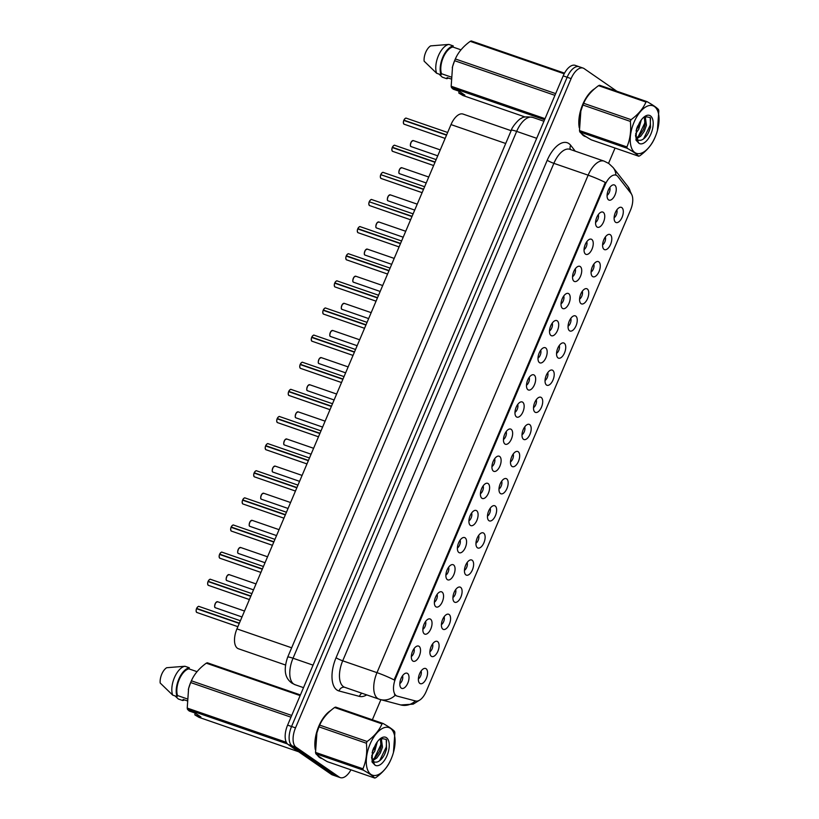 <?xml version="1.0" encoding="UTF-8"?>
<svg xmlns="http://www.w3.org/2000/svg" width="819" height="819" viewBox="0 0 819 819"><rect width="100%" height="100%" fill="white"/><g stroke="black" fill="none" stroke-linecap="round" stroke-linejoin="round"><path stroke-width="1.23" d="M437.602 641.605A8.036 3.993 -70.9 0 1 437.858 651.289A8.036 3.993 -70.9 0 1 431.367 656.295A8.036 3.993 -70.9 0 1 430.722 655.64A8.036 3.993 -70.9 0 1 430.702 647.645A8.036 3.993 -70.9 0 1 435.647 641.369A8.036 3.993 -70.9 0 1 437.602 641.605M429.893 651.75A4.822 2.396 109.1 0 0 432.596 643.918M449.109 614.485A8.036 3.993 -70.9 0 1 449.375 624.16A8.036 3.993 -70.9 0 1 442.874 629.166A8.036 3.993 -70.9 0 1 442.24 628.511A8.036 3.993 -70.9 0 1 442.219 620.526A8.036 3.993 -70.9 0 1 447.164 614.24A8.036 3.993 -70.9 0 1 449.109 614.485M441.41 624.621A4.822 2.396 109.1 0 0 444.113 616.789M460.626 587.356A8.036 3.993 -70.9 0 1 460.892 597.031A8.036 3.993 -70.9 0 1 454.391 602.047A8.036 3.993 -70.9 0 1 453.746 601.381A8.036 3.993 -70.9 0 1 453.736 593.396A8.036 3.993 -70.9 0 1 458.681 587.121A8.036 3.993 -70.9 0 1 460.626 587.356M452.927 597.501A4.822 2.396 109.1 0 0 455.63 589.67M472.143 560.227A8.036 3.993 -70.9 0 1 472.399 569.911A8.036 3.993 -70.9 0 1 465.909 574.918A8.036 3.993 -70.9 0 1 465.264 574.262A8.036 3.993 -70.9 0 1 465.253 566.267A8.036 3.993 -70.9 0 1 470.188 559.991A8.036 3.993 -70.9 0 1 472.143 560.227M464.434 570.372A4.822 2.396 109.1 0 0 467.137 562.54M483.66 533.108A8.036 3.993 -70.9 0 1 483.916 542.782A8.036 3.993 -70.9 0 1 477.426 547.788A8.036 3.993 -70.9 0 1 476.781 547.133A8.036 3.993 -70.9 0 1 476.76 539.148A8.036 3.993 -70.9 0 1 481.705 532.862A8.036 3.993 -70.9 0 1 483.66 533.108M475.952 543.243A4.822 2.396 109.1 0 0 478.654 535.411M495.167 505.978A8.036 3.993 -70.9 0 1 495.434 515.653A8.036 3.993 -70.9 0 1 488.933 520.669A8.036 3.993 -70.9 0 1 488.288 520.004A8.036 3.993 -70.9 0 1 488.278 512.018A8.036 3.993 -70.9 0 1 493.222 505.743A8.036 3.993 -70.9 0 1 495.167 505.978M487.469 516.124A4.822 2.396 109.1 0 0 490.171 508.292M506.685 478.849A8.036 3.993 -70.9 0 1 506.941 488.533A8.036 3.993 -70.9 0 1 500.45 493.54A8.036 3.993 -70.9 0 1 499.805 492.884A8.036 3.993 -70.9 0 1 499.795 484.889A8.036 3.993 -70.9 0 1 504.729 478.613A8.036 3.993 -70.9 0 1 506.685 478.849M498.976 488.994A4.822 2.396 109.1 0 0 501.689 481.162M518.202 451.73A8.036 3.993 -70.9 0 1 518.458 461.404A8.036 3.993 -70.9 0 1 511.967 466.41A8.036 3.993 -70.9 0 1 511.322 465.755A8.036 3.993 -70.9 0 1 511.302 457.77A8.036 3.993 -70.9 0 1 516.246 451.494A8.036 3.993 -70.9 0 1 518.202 451.73M510.493 461.865A4.822 2.396 109.1 0 0 513.196 454.033M529.709 424.6A8.036 3.993 -70.9 0 1 529.975 434.285A8.036 3.993 -70.9 0 1 523.474 439.291A8.036 3.993 -70.9 0 1 522.839 438.626A8.036 3.993 -70.9 0 1 522.819 430.64A8.036 3.993 -70.9 0 1 527.764 424.365A8.036 3.993 -70.9 0 1 529.709 424.6M522.01 434.746A4.822 2.396 109.1 0 0 524.713 426.914M541.226 397.471A8.036 3.993 -70.9 0 1 541.492 407.156A8.036 3.993 -70.9 0 1 534.991 412.162A8.036 3.993 -70.9 0 1 534.346 411.507A8.036 3.993 -70.9 0 1 534.336 403.511A8.036 3.993 -70.9 0 1 539.281 397.235A8.036 3.993 -70.9 0 1 541.226 397.471M533.527 407.616A4.822 2.396 109.1 0 0 536.23 399.785M552.743 370.352A8.036 3.993 -70.9 0 1 552.999 380.026A8.036 3.993 -70.9 0 1 546.508 385.043A8.036 3.993 -70.9 0 1 545.864 384.377A8.036 3.993 -70.9 0 1 545.853 376.392A8.036 3.993 -70.9 0 1 550.788 370.116A8.036 3.993 -70.9 0 1 552.743 370.352M545.034 380.487A4.822 2.396 109.1 0 0 547.737 372.665M564.26 343.222A8.036 3.993 -70.9 0 1 564.516 352.907A8.036 3.993 -70.9 0 1 558.015 357.913A8.036 3.993 -70.9 0 1 557.381 357.248A8.036 3.993 -70.9 0 1 557.36 349.263A8.036 3.993 -70.9 0 1 562.305 342.987A8.036 3.993 -70.9 0 1 564.26 343.222M556.551 353.368A4.822 2.396 109.1 0 0 559.254 345.536M575.767 316.093A8.036 3.993 -70.9 0 1 576.033 325.778A8.036 3.993 -70.9 0 1 569.533 330.784A8.036 3.993 -70.9 0 1 568.888 330.129A8.036 3.993 -70.9 0 1 568.877 322.133A8.036 3.993 -70.9 0 1 573.822 315.858A8.036 3.993 -70.9 0 1 575.767 316.093M568.069 326.238A4.822 2.396 109.1 0 0 570.771 318.407M587.284 288.974A8.036 3.993 -70.9 0 1 587.54 298.648A8.036 3.993 -70.9 0 1 581.05 303.665A8.036 3.993 -70.9 0 1 580.405 302.999A8.036 3.993 -70.9 0 1 580.395 295.014A8.036 3.993 -70.9 0 1 585.329 288.738A8.036 3.993 -70.9 0 1 587.284 288.974M579.576 299.109A4.822 2.396 109.1 0 0 582.289 291.288M598.802 261.845A8.036 3.993 -70.9 0 1 599.058 271.529A8.036 3.993 -70.9 0 1 592.567 276.535A8.036 3.993 -70.9 0 1 591.922 275.88A8.036 3.993 -70.9 0 1 591.902 267.885A8.036 3.993 -70.9 0 1 596.846 261.609A8.036 3.993 -70.9 0 1 598.802 261.845M591.093 271.99A4.822 2.396 109.1 0 0 593.795 264.158M610.309 234.715A8.036 3.993 -70.9 0 1 610.575 244.4A8.036 3.993 -70.9 0 1 604.074 249.406A8.036 3.993 -70.9 0 1 603.429 248.751A8.036 3.993 -70.9 0 1 603.419 240.755A8.036 3.993 -70.9 0 1 608.363 234.48A8.036 3.993 -70.9 0 1 610.309 234.715M602.61 244.861A4.822 2.396 109.1 0 0 605.313 237.029M621.826 207.596A8.036 3.993 -70.9 0 1 622.092 217.27A8.036 3.993 -70.9 0 1 615.591 222.287A8.036 3.993 -70.9 0 1 614.946 221.621A8.036 3.993 -70.9 0 1 614.936 213.636A8.036 3.993 -70.9 0 1 619.881 207.361A8.036 3.993 -70.9 0 1 621.826 207.596M614.117 217.731A4.822 2.396 109.1 0 0 616.83 209.91M426.085 668.734A8.036 3.993 -70.9 0 1 426.351 678.408A8.036 3.993 -70.9 0 1 419.85 683.425A8.036 3.993 -70.9 0 1 419.205 682.759A8.036 3.993 -70.9 0 1 419.195 674.774A8.036 3.993 -70.9 0 1 424.129 668.499A8.036 3.993 -70.9 0 1 426.085 668.734M418.376 678.879A4.822 2.396 109.1 0 0 421.089 671.048M419.052 646.324A8.036 3.993 -70.9 0 1 419.308 656.009A8.036 3.993 -70.9 0 1 412.817 661.015A8.036 3.993 -70.9 0 1 412.172 660.36A8.036 3.993 -70.9 0 1 412.152 652.364A8.036 3.993 -70.9 0 1 417.096 646.089A8.036 3.993 -70.9 0 1 419.052 646.324M411.343 656.469A4.822 2.396 109.1 0 0 414.045 648.638M430.559 619.205A8.036 3.993 -70.9 0 1 430.825 628.879A8.036 3.993 -70.9 0 1 424.324 633.886A8.036 3.993 -70.9 0 1 423.689 633.23A8.036 3.993 -70.9 0 1 423.669 625.245A8.036 3.993 -70.9 0 1 428.613 618.959A8.036 3.993 -70.9 0 1 430.559 619.205M422.86 629.34A4.822 2.396 109.1 0 0 425.563 621.508M442.076 592.076A8.036 3.993 -70.9 0 1 442.342 601.75A8.036 3.993 -70.9 0 1 435.841 606.766A8.036 3.993 -70.9 0 1 435.196 606.101A8.036 3.993 -70.9 0 1 435.186 598.116A8.036 3.993 -70.9 0 1 440.131 591.84A8.036 3.993 -70.9 0 1 442.076 592.076M434.377 602.221A4.822 2.396 109.1 0 0 437.08 594.389M453.593 564.946A8.036 3.993 -70.9 0 1 453.849 574.631A8.036 3.993 -70.9 0 1 447.358 579.637A8.036 3.993 -70.9 0 1 446.713 578.982A8.036 3.993 -70.9 0 1 446.703 570.986A8.036 3.993 -70.9 0 1 451.638 564.711A8.036 3.993 -70.9 0 1 453.593 564.946M445.884 575.092A4.822 2.396 109.1 0 0 448.587 567.26M465.11 537.827A8.036 3.993 -70.9 0 1 465.366 547.501A8.036 3.993 -70.9 0 1 458.875 552.508A8.036 3.993 -70.9 0 1 458.231 551.852A8.036 3.993 -70.9 0 1 458.21 543.867A8.036 3.993 -70.9 0 1 463.155 537.581A8.036 3.993 -70.9 0 1 465.11 537.827M457.401 547.962A4.822 2.396 109.1 0 0 460.104 540.13M476.617 510.698A8.036 3.993 -70.9 0 1 476.883 520.372A8.036 3.993 -70.9 0 1 470.382 525.389A8.036 3.993 -70.9 0 1 469.737 524.723A8.036 3.993 -70.9 0 1 469.727 516.738A8.036 3.993 -70.9 0 1 474.672 510.462A8.036 3.993 -70.9 0 1 476.617 510.698M468.918 520.843A4.822 2.396 109.1 0 0 471.621 513.011M488.134 483.568A8.036 3.993 -70.9 0 1 488.39 493.253A8.036 3.993 -70.9 0 1 481.9 498.259A8.036 3.993 -70.9 0 1 481.255 497.604A8.036 3.993 -70.9 0 1 481.244 489.608A8.036 3.993 -70.9 0 1 486.179 483.333A8.036 3.993 -70.9 0 1 488.134 483.568M480.425 493.714A4.822 2.396 109.1 0 0 483.138 485.882M499.651 456.449A8.036 3.993 -70.9 0 1 499.907 466.124A8.036 3.993 -70.9 0 1 493.417 471.13A8.036 3.993 -70.9 0 1 492.772 470.475A8.036 3.993 -70.9 0 1 492.751 462.489A8.036 3.993 -70.9 0 1 497.696 456.203A8.036 3.993 -70.9 0 1 499.651 456.449M491.943 466.584A4.822 2.396 109.1 0 0 494.645 458.753M511.158 429.32A8.036 3.993 -70.9 0 1 511.425 438.994A8.036 3.993 -70.9 0 1 504.924 444.011A8.036 3.993 -70.9 0 1 504.289 443.345A8.036 3.993 -70.9 0 1 504.269 435.36A8.036 3.993 -70.9 0 1 509.213 429.084A8.036 3.993 -70.9 0 1 511.158 429.32M503.46 439.465A4.822 2.396 109.1 0 0 506.162 431.633M522.676 402.19A8.036 3.993 -70.9 0 1 522.942 411.875A8.036 3.993 -70.9 0 1 516.441 416.881A8.036 3.993 -70.9 0 1 515.796 416.226A8.036 3.993 -70.9 0 1 515.786 408.231A8.036 3.993 -70.9 0 1 520.73 401.955A8.036 3.993 -70.9 0 1 522.676 402.19M514.977 412.336A4.822 2.396 109.1 0 0 517.68 404.504M534.193 375.071A8.036 3.993 -70.9 0 1 534.449 384.746A8.036 3.993 -70.9 0 1 527.958 389.752A8.036 3.993 -70.9 0 1 527.313 389.097A8.036 3.993 -70.9 0 1 527.303 381.111A8.036 3.993 -70.9 0 1 532.237 374.836A8.036 3.993 -70.9 0 1 534.193 375.071M526.484 385.206A4.822 2.396 109.1 0 0 529.187 377.375M545.71 347.942A8.036 3.993 -70.9 0 1 545.966 357.627A8.036 3.993 -70.9 0 1 539.465 362.633A8.036 3.993 -70.9 0 1 538.83 361.967A8.036 3.993 -70.9 0 1 538.81 353.982A8.036 3.993 -70.9 0 1 543.755 347.706A8.036 3.993 -70.9 0 1 545.71 347.942M538.001 358.087A4.822 2.396 109.1 0 0 540.704 350.256M557.217 320.813A8.036 3.993 -70.9 0 1 557.483 330.497A8.036 3.993 -70.9 0 1 550.982 335.503A8.036 3.993 -70.9 0 1 550.337 334.848A8.036 3.993 -70.9 0 1 550.327 326.853A8.036 3.993 -70.9 0 1 555.272 320.577A8.036 3.993 -70.9 0 1 557.217 320.813M549.518 330.958A4.822 2.396 109.1 0 0 552.221 323.126M568.734 293.693A8.036 3.993 -70.9 0 1 568.99 303.368A8.036 3.993 -70.9 0 1 562.499 308.384A8.036 3.993 -70.9 0 1 561.854 307.719A8.036 3.993 -70.9 0 1 561.844 299.734A8.036 3.993 -70.9 0 1 566.779 293.458A8.036 3.993 -70.9 0 1 568.734 293.693M561.025 303.829A4.822 2.396 109.1 0 0 563.738 296.007M580.251 266.564A8.036 3.993 -70.9 0 1 580.507 276.249A8.036 3.993 -70.9 0 1 574.017 281.255A8.036 3.993 -70.9 0 1 573.372 280.589A8.036 3.993 -70.9 0 1 573.351 272.604A8.036 3.993 -70.9 0 1 578.296 266.329A8.036 3.993 -70.9 0 1 580.251 266.564M572.542 276.709A4.822 2.396 109.1 0 0 575.245 268.878M591.758 239.435A8.036 3.993 -70.9 0 1 592.024 249.119A8.036 3.993 -70.9 0 1 585.524 254.125A8.036 3.993 -70.9 0 1 584.879 253.47A8.036 3.993 -70.9 0 1 584.868 245.475A8.036 3.993 -70.9 0 1 589.813 239.199A8.036 3.993 -70.9 0 1 591.758 239.435M584.06 249.58A4.822 2.396 109.1 0 0 586.762 241.748M603.275 212.316A8.036 3.993 -70.9 0 1 603.542 221.99A8.036 3.993 -70.9 0 1 597.041 227.006A8.036 3.993 -70.9 0 1 596.396 226.341A8.036 3.993 -70.9 0 1 596.386 218.356A8.036 3.993 -70.9 0 1 601.33 212.08A8.036 3.993 -70.9 0 1 603.275 212.316M595.567 222.451A4.822 2.396 109.1 0 0 598.279 214.629M614.793 185.186A8.036 3.993 -70.9 0 1 615.049 194.871A8.036 3.993 -70.9 0 1 608.558 199.877A8.036 3.993 -70.9 0 1 607.913 199.222A8.036 3.993 -70.9 0 1 607.903 191.226A8.036 3.993 -70.9 0 1 612.837 184.951A8.036 3.993 -70.9 0 1 614.793 185.186M607.084 195.332A4.822 2.396 109.1 0 0 609.786 187.5M407.534 673.453A8.036 3.993 -70.9 0 1 407.801 683.128A8.036 3.993 -70.9 0 1 401.3 688.144A8.036 3.993 -70.9 0 1 400.655 687.479A8.036 3.993 -70.9 0 1 400.645 679.494A8.036 3.993 -70.9 0 1 405.579 673.218A8.036 3.993 -70.9 0 1 407.534 673.453M399.826 683.599A4.822 2.396 109.1 0 0 402.538 675.767M238.728 648.843A16.073 7.985 -70.9 0 1 238.452 648.761A16.073 7.985 -70.9 0 1 237.459 648.259A16.073 7.985 -70.9 0 1 236.937 628.9L451.003 124.59A16.073 7.985 -70.9 0 1 463.011 114.066L511.138 130.692M397.317 696.15A14.466 7.187 -70.9 0 1 397.061 696.068A14.466 7.187 -70.9 0 1 396.171 695.618A14.466 7.187 -70.9 0 1 395.7 678.193L605.2 184.644A14.466 7.187 -70.9 0 1 616.011 175.174A14.466 7.187 -70.9 0 1 617.864 176.556L631.07 193.499A14.466 7.187 -70.9 0 1 630.569 209.992L426.197 691.461A14.466 7.187 -70.9 0 1 415.642 701.003L397.317 696.15M317.455 755.251A25.983 12.909 109.1 0 0 319.635 757.524A25.983 12.909 109.1 0 0 321.232 758.333A25.983 12.909 109.1 0 0 322.133 758.578M581.408 133.415A25.983 12.909 109.1 0 0 583.589 135.688A25.983 12.909 109.1 0 0 585.186 136.497A25.983 12.909 109.1 0 0 586.087 136.742M394.144 679.924L605.313 182.453A18.755 2.232 -157 0 0 588.144 175.174A21.427 10.647 -70.9 0 1 604.156 161.148L569.881 149.314A21.427 10.647 109.1 0 0 553.869 163.339L342.711 660.81A21.427 10.647 109.1 0 0 343.407 686.619A21.427 10.647 109.1 0 0 344.717 687.295L378.992 699.129A21.427 10.647 -70.9 0 1 377.682 698.464A21.427 10.647 -70.9 0 1 376.986 672.645A18.755 2.232 23 0 1 394.144 679.924M396.242 695.771L394.543 694.573M616.83 91.216L584.101 68.591A16.073 7.985 109.1 0 0 583.108 68.09L579.156 66.728A16.073 7.985 109.1 0 0 567.147 77.242L291.554 726.504A16.073 7.985 109.1 0 0 292.076 745.863L335.319 775.757A16.073 7.985 109.1 0 0 336.312 776.258A16.073 7.985 109.1 0 1 335.319 775.757L292.076 745.863A16.073 7.985 109.1 0 1 291.554 726.504L567.147 77.242A16.073 7.985 109.1 0 1 579.156 66.728A16.073 7.985 109.1 0 1 580.139 67.23M330.866 710.452A25.983 12.909 109.1 0 0 315.315 749.62M594.819 88.616A25.983 12.909 109.1 0 0 579.268 127.774M583.108 68.09A16.073 7.985 109.1 0 0 571.109 78.614L295.516 727.866A16.073 7.985 109.1 0 0 296.038 747.225L339.281 777.118A16.073 7.985 109.1 0 0 340.264 777.62A16.073 7.985 109.1 0 0 350.952 769.829M372.358 719.788L380.886 699.682M608.558 163.329L615.049 148.044M579.156 66.728L575.204 65.356A16.073 7.985 109.1 0 0 563.196 75.88L287.602 725.132A16.073 7.985 109.1 0 0 288.124 744.491L331.367 774.385A16.073 7.985 109.1 0 0 332.36 774.887L340.264 777.62M199.222 606.551A3.215 1.597 109.1 0 0 199.027 606.449A3.215 1.597 109.1 0 0 196.683 608.425L197.215 608.906M196.232 611.629A3.112 1.546 -70.9 0 1 196.529 608.681L239.261 623.433M197.922 606.736A3.112 1.546 -70.9 0 0 196.642 608.415L239.373 623.177M210.739 579.422A3.215 1.597 109.1 0 0 210.534 579.33A3.215 1.597 109.1 0 0 208.19 581.306L208.722 581.777M207.75 584.5A3.112 1.546 -70.9 0 1 208.046 581.551L250.778 596.304M209.439 579.606A3.112 1.546 -70.9 0 0 208.159 581.295L250.89 596.048M222.246 552.303A3.215 1.597 109.1 0 0 222.051 552.201A3.215 1.597 109.1 0 0 219.707 554.176L220.239 554.658M219.267 557.381A3.112 1.546 -70.9 0 1 219.553 554.432L262.295 569.185M219.707 554.176L262.397 568.918M233.763 525.174A3.215 1.597 109.1 0 0 233.569 525.071A3.215 1.597 109.1 0 0 231.224 527.047L231.757 527.528M230.774 530.251A3.112 1.546 -70.9 0 1 231.071 527.303L273.802 542.055M231.224 527.047L273.915 541.799M245.28 498.044A3.215 1.597 109.1 0 0 245.086 497.952A3.215 1.597 109.1 0 0 242.731 499.928L243.263 500.399M242.291 503.122A3.112 1.546 -70.9 0 1 242.588 500.174L285.319 514.926M242.731 499.928L285.432 514.67M391.267 758.701A25.184 12.51 109.1 0 0 391.38 758.445A25.184 12.51 109.1 0 0 393.458 752.426A25.184 12.51 109.1 0 0 388.974 727.6A25.184 12.51 109.1 0 0 370.096 744.061A25.184 12.51 109.1 0 0 370.915 774.395A25.184 12.51 109.1 0 0 391.267 758.701M393.458 752.426L394.86 732.759A28.931 14.373 109.1 0 0 394.543 731.408C392.854 729.514 389.035 726.873 383.077 723.484L335.657 707.104A28.931 14.373 109.1 0 0 334.592 707.493C327.518 712.612 322.553 718.488 319.697 725.122A28.931 14.373 109.1 0 0 319.328 725.982A28.931 14.373 109.1 0 0 319.205 726.269A28.931 14.373 109.1 0 0 318.96 726.852L316.902 732.882L315.53 752.405A28.931 14.373 109.1 0 0 315.858 753.746C317.557 755.661 321.386 758.302 327.324 761.67L374.744 778.05A28.931 14.373 109.1 0 0 375.798 777.661C382.913 772.501 387.878 766.625 390.694 760.042A28.931 14.373 109.1 0 0 391.072 759.172A28.931 14.373 109.1 0 0 391.195 758.885L391.38 758.445M383.077 723.484A28.931 14.373 109.1 0 0 382.012 723.873L334.592 707.493M319.697 725.122L367.117 741.502C374.191 736.383 379.156 730.507 382.012 723.873M367.117 741.502A28.931 14.373 109.1 0 0 366.748 742.362A28.931 14.373 109.1 0 0 366.38 743.232L318.96 726.852M371.683 755.589L374.764 751.115L377.324 741.799M372.113 752.753L375.552 744.573M372.625 760.667L376.812 758.005L380.344 753.04L382.493 747.133L381.337 738.769L380.702 738.431M372.195 759.837L375.419 757.524L379.453 751.535L381.101 746.652L380.323 738.646M371.57 757.524L372.297 760.38L371.642 756.828M372.072 759.541L374.457 762.182L376.975 762.059C379.821 761.189 382.33 758.691 384.49 754.575L386.568 749.057L386.251 739.403L380.825 738.308M374.293 762.12L376.781 762.12M386.977 755.732A14.967 7.443 109.1 0 0 388.523 740.581A14.967 7.443 109.1 0 0 380.661 738.39A14.967 7.443 109.1 0 0 375.747 744.256L372.522 751.003L372.072 762.008L375.01 765.151A14.967 7.443 109.1 0 0 386.977 755.732M375.01 765.151L372.297 760.38M319.205 726.269L319.021 726.709A25.184 12.51 109.1 0 0 316.933 732.739A25.184 12.51 109.1 0 0 316.636 733.896M315.53 752.405L362.95 768.785A28.931 14.373 109.1 0 0 363.278 770.126L315.858 753.746M362.95 768.785C366.216 761.035 367.362 752.518 366.38 743.232M374.744 778.05C373.054 776.146 369.236 773.505 363.278 770.126M372.85 750.081L373.863 747.645M374.232 758.589L380.712 745.055L381.163 740.233M379.586 760.779L386.292 746.979L386.548 740.028M373.812 749.733L375.43 745.136M371.959 761.568L372.543 761.138M372.809 760.923L373.413 760.401M379.392 751.658L381.009 747.061M381.787 739.199L381.582 737.899M384.961 753.613L386.599 748.924M655.22 136.865A25.184 12.51 109.1 0 0 655.333 136.609A25.184 12.51 109.1 0 0 657.411 130.579A25.184 12.51 109.1 0 0 652.927 105.764A25.184 12.51 109.1 0 0 634.049 122.226A25.184 12.51 109.1 0 0 634.868 152.559A25.184 12.51 109.1 0 0 655.22 136.865M657.411 130.579L658.814 110.923A28.931 14.373 109.1 0 0 658.496 109.572C656.807 107.678 652.989 105.037 647.03 101.648L599.61 85.268A28.931 14.373 109.1 0 0 598.546 85.657C591.472 90.776 586.506 96.652 583.65 103.286A28.931 14.373 109.1 0 0 583.282 104.146A28.931 14.373 109.1 0 0 583.159 104.433A28.931 14.373 109.1 0 0 582.913 105.016L580.855 111.046L579.483 130.559A28.931 14.373 109.1 0 0 579.811 131.91C581.51 133.825 585.339 136.466 591.277 139.834L638.697 156.214A28.931 14.373 109.1 0 0 639.752 155.825C646.867 150.655 651.832 144.789 654.647 138.196A28.931 14.373 109.1 0 0 655.026 137.336A28.931 14.373 109.1 0 0 655.149 137.049L655.333 136.609M647.03 101.648A28.931 14.373 109.1 0 0 645.966 102.037L598.546 85.657M583.65 103.286L631.07 119.666C638.144 114.547 643.11 108.671 645.966 102.037M631.07 119.666A28.931 14.373 109.1 0 0 630.702 120.526A28.931 14.373 109.1 0 0 630.343 121.396L582.913 105.016M635.636 133.753L638.718 129.279L641.277 119.963M636.066 130.917L639.506 122.727M636.588 138.82L640.765 136.169L644.297 131.204L646.447 125.297L645.29 116.933L644.604 116.574A14.967 7.443 109.1 0 0 639.7 122.42L636.486 129.167L636.025 140.162L638.974 143.315A14.967 7.443 109.1 0 0 650.931 133.896A14.967 7.443 109.1 0 0 652.477 118.745A14.967 7.443 109.1 0 0 644.614 116.554L644.655 116.595M636.148 138.001L639.373 135.688L643.406 129.689L645.055 124.816L644.277 116.81M635.524 135.678L636.25 138.544L635.595 134.992M636.025 137.705L638.41 140.346L640.929 140.223C643.775 139.353 646.283 136.855 648.443 132.739L650.521 127.221L650.214 117.567L644.778 116.472M638.247 140.284L640.734 140.284M638.974 143.315L636.25 138.544M583.159 104.433L582.974 104.873A25.184 12.51 109.1 0 0 580.896 110.903A25.184 12.51 109.1 0 0 580.589 112.06M579.483 130.559L626.914 146.939A28.931 14.373 109.1 0 0 627.231 148.29L579.811 131.91M626.914 146.939C630.18 139.199 631.316 130.682 630.343 121.396M638.697 156.214C637.008 154.31 633.189 151.669 627.231 148.29M636.803 128.245L637.817 125.809M638.185 136.753L644.666 123.208L645.116 118.397M643.539 138.943L650.245 125.143L650.511 118.192M637.766 127.897L639.383 123.29M635.913 139.732L636.496 139.302M636.762 139.087L637.366 138.565M643.345 129.822L644.962 125.225M645.741 117.363L645.536 116.063M648.914 131.777L650.562 127.088M329.852 711.332A25.717 12.776 109.1 0 0 315.243 748.064M318.181 755.845A25.717 12.776 109.1 0 0 319.738 757.278A25.717 12.776 109.1 0 0 321.314 758.077A25.717 12.776 109.1 0 0 321.417 758.118M300.419 694.942L207.34 662.786A28.931 14.373 109.1 0 0 206.286 663.175C199.212 668.294 194.246 674.17 191.39 680.804A28.931 14.373 109.1 0 0 190.888 681.951L190.704 682.391A25.184 12.51 109.1 0 0 188.626 688.421A25.184 12.51 109.1 0 0 188.319 689.578M190.888 681.951A28.931 14.373 109.1 0 0 190.653 682.534L188.585 688.564L187.223 708.077A28.931 14.373 109.1 0 0 187.541 709.428L189.25 711.025L195.28 713.103L200.911 716.994L194.881 714.915L199.007 717.352L298.638 751.76M197.021 671.662L188.872 668.847A16.073 7.985 109.1 0 0 179.259 679.473A16.073 7.985 109.1 0 0 177.539 695.546L186.947 698.802M188.872 668.847L189.322 667.772A17.148 8.518 109.1 0 0 178.808 679.156A17.148 8.518 109.1 0 0 177.078 696.621L177.539 695.546M189.322 667.772L184.93 666.256A17.148 8.518 109.1 0 0 174.416 677.641A17.148 8.518 109.1 0 0 172.686 695.106L177.078 696.621M184.93 666.256L166.677 667.72A10.719 5.324 109.1 0 0 160.186 683.015L172.686 695.106M191.39 680.804L291.707 715.448M290.98 717.188L190.653 682.534M300.143 695.597L206.286 663.175M287.459 743.939L187.541 709.428M187.223 708.077L286.333 742.311M194.881 714.915L195.035 713.021M186.886 700.726L183.169 699.446L182.709 700.511A17.148 8.518 109.1 0 0 184.541 699.917M182.709 700.511L178.317 698.996L174.99 695.894M593.806 89.496A25.717 12.776 109.1 0 0 579.197 126.228M582.145 134.009A25.717 12.776 109.1 0 0 583.691 135.442A25.717 12.776 109.1 0 0 585.268 136.241A25.717 12.776 109.1 0 0 585.37 136.282M564.516 73.147L471.294 40.95A28.931 14.373 109.1 0 0 470.239 41.339C463.165 46.458 458.2 52.324 455.344 58.958A28.931 14.373 109.1 0 0 454.842 60.115L454.658 60.555A25.184 12.51 109.1 0 0 452.579 66.574A25.184 12.51 109.1 0 0 452.272 67.742M454.842 60.115A28.931 14.373 109.1 0 0 454.606 60.698L452.538 66.728L451.177 86.241A28.931 14.373 109.1 0 0 451.494 87.592L453.204 89.189L459.234 91.267L464.864 95.158L458.835 93.079L462.96 95.516L525.122 116.984M460.974 49.826L452.825 47.011A16.073 7.985 109.1 0 0 443.212 57.637A16.073 7.985 109.1 0 0 441.492 73.71L450.9 76.966M452.825 47.011L453.276 45.936A17.148 8.518 109.1 0 0 442.762 57.32A17.148 8.518 109.1 0 0 441.031 74.785L441.492 73.71M453.276 45.936L448.884 44.421A17.148 8.518 109.1 0 0 438.37 55.805A17.148 8.518 109.1 0 0 436.64 73.27L441.031 74.785M448.884 44.421L430.63 45.884A10.719 5.324 109.1 0 0 424.14 61.179L436.64 73.27M455.344 58.958L555.671 93.612M554.934 95.352L454.606 60.698M564.178 73.782L470.239 41.339M544.574 119.738L451.494 87.592M451.177 86.241L545.034 118.663M458.835 93.079L458.988 91.185M450.839 78.89L447.123 77.61L446.662 78.675A17.148 8.518 109.1 0 0 448.495 78.081M446.662 78.675L442.27 77.16L438.943 74.058M256.797 470.925A3.215 1.597 109.1 0 0 256.593 470.823A3.215 1.597 109.1 0 0 254.248 472.798L254.781 473.28M253.808 476.003A3.112 1.546 -70.9 0 1 254.105 473.054L296.836 487.807M254.248 472.798L296.939 487.551M268.304 443.796A3.215 1.597 109.1 0 0 268.11 443.693A3.215 1.597 109.1 0 0 265.766 445.669L266.298 446.15M265.315 448.873A3.112 1.546 -70.9 0 1 265.612 445.925L308.343 460.677M265.766 445.669L308.456 460.421M279.822 416.676A3.215 1.597 109.1 0 0 279.627 416.574A3.215 1.597 109.1 0 0 277.283 418.55L277.231 418.55A3.112 1.546 -70.9 0 1 278.521 416.851M276.832 421.744A3.112 1.546 -70.9 0 1 277.129 418.796L319.86 433.548M277.283 418.55L319.973 433.292M277.815 419.021L277.231 418.55C278.368 416.82 279.166 416.165 279.627 416.574L321.007 430.866M291.339 389.547A3.215 1.597 109.1 0 0 291.134 389.445A3.215 1.597 109.1 0 0 288.79 391.421L288.749 391.431A3.112 1.546 -70.9 0 1 290.039 389.731M288.349 394.625A3.112 1.546 -70.9 0 1 288.646 391.677L331.378 406.429M288.79 391.421L331.48 406.173M289.322 391.902L288.749 391.431C289.885 389.69 290.684 389.035 291.134 389.445L332.514 403.736M302.846 362.418A3.215 1.597 109.1 0 0 302.651 362.315A3.215 1.597 109.1 0 0 300.307 364.301L300.266 364.301A3.112 1.546 -70.9 0 1 301.556 362.602M299.867 367.496A3.112 1.546 -70.9 0 1 300.153 364.547L342.895 379.299M300.307 364.301L342.997 379.043M300.839 364.772L300.266 364.301C301.402 362.561 302.201 361.906 302.651 362.315L344.031 376.607M314.363 335.299A3.215 1.597 109.1 0 0 314.168 335.196A3.215 1.597 109.1 0 0 311.824 337.172L311.773 337.172A3.112 1.546 -70.9 0 1 313.063 335.473M311.374 340.366A3.112 1.546 -70.9 0 1 311.67 337.428L354.402 352.17M311.824 337.172L354.514 351.914M312.356 337.653L311.773 337.172C312.909 335.442 313.708 334.787 314.168 335.196L355.548 349.488M325.88 308.169A3.215 1.597 109.1 0 0 325.675 308.067A3.215 1.597 109.1 0 0 323.331 310.043L323.29 310.053A3.112 1.546 -70.9 0 1 324.58 308.353M322.891 313.247A3.112 1.546 -70.9 0 1 323.188 310.299L365.919 325.051M323.331 310.043L366.032 324.795M323.863 310.524L323.29 310.053C324.426 308.313 325.225 307.657 325.675 308.067L367.055 322.358M337.387 281.04A3.215 1.597 109.1 0 0 337.193 280.937A3.215 1.597 109.1 0 0 334.848 282.924L334.807 282.924A3.112 1.546 -70.9 0 1 336.097 281.224M334.408 286.118A3.112 1.546 -70.9 0 1 334.695 283.169L377.436 297.921M334.848 282.924L377.539 297.666M335.38 283.394L334.807 282.924C335.944 281.193 336.742 280.528 337.193 280.937L378.573 295.239M348.904 253.921A3.215 1.597 109.1 0 0 348.71 253.818A3.215 1.597 109.1 0 0 346.365 255.794L346.314 255.794A3.112 1.546 -70.9 0 1 347.614 254.095M345.915 258.999A3.112 1.546 -70.9 0 1 346.212 256.05L388.943 270.792M346.365 255.794L389.056 270.536M346.898 256.275L346.314 255.794M360.421 226.791A3.215 1.597 109.1 0 0 360.227 226.689A3.215 1.597 109.1 0 0 357.883 228.665L357.831 228.675A3.112 1.546 -70.9 0 1 359.121 226.976M357.432 231.869A3.112 1.546 -70.9 0 1 357.729 228.921L400.46 243.673M357.883 228.665L400.573 243.417M358.415 229.146L357.831 228.675M369.922 202.017L412.08 216.288M368.949 204.74A3.112 1.546 -70.9 0 1 369.246 201.791L411.977 216.544M381.439 174.897L423.597 189.158M380.466 177.621A3.112 1.546 -70.9 0 1 380.753 174.672L423.495 189.414M394.963 145.413A3.215 1.597 109.1 0 0 394.768 145.311A3.215 1.597 109.1 0 0 392.424 147.287L392.956 147.768M391.973 150.491A3.112 1.546 -70.9 0 1 392.27 147.543L435.002 162.295M393.663 145.598A3.112 1.546 -70.9 0 0 392.383 147.277L435.114 162.039M406.48 118.284A3.215 1.597 109.1 0 0 406.275 118.192A3.215 1.597 109.1 0 0 403.931 120.168L404.463 120.639M403.491 123.362A3.112 1.546 -70.9 0 1 403.787 120.413L446.519 135.166M403.931 120.168L446.631 134.91M605.2 184.644L604.33 184.336M395.7 678.193L394.83 677.897M291.646 647.798L236.937 628.9M505.712 143.489L451.003 124.59M547.225 160.268A5.354 0.635 -157 0 0 553.869 163.339L588.144 175.174L376.986 672.645L342.711 660.81A5.354 0.635 -157 0 1 336.056 657.739L547.225 160.268A26.792 13.309 -70.9 0 1 568.877 143.571A26.792 13.309 -70.9 0 1 570.679 145.291L575.255 151.167M419.093 700.45L413.185 704.145L400.788 704.954L380.364 699.549A18.755 16.257 -75.2 0 1 379.371 699.242A21.427 10.647 -70.9 0 1 378.992 699.129L380.364 699.549A18.755 16.257 -75.2 0 0 395.219 695.29M630.517 192.793A18.755 15.479 -37.9 0 0 627.876 186.486L631.592 194.298M400.788 704.954A18.755 16.257 -75.2 0 0 415.397 700.931M615.939 175.143A18.755 15.479 -37.9 0 0 613.165 167.608L627.876 186.486M366.707 694.891A26.792 13.309 -70.9 0 1 359.469 696.396L339.046 690.98A26.792 13.309 -70.9 0 1 336.056 657.739M571.109 78.614L563.196 75.88M295.516 727.866L287.602 725.132M296.038 747.225L288.124 744.491M339.281 777.118L331.367 774.385M359.469 696.396A5.354 4.648 104.8 0 1 361.926 693.232M339.046 690.98A5.354 4.648 104.8 0 1 344.768 687.305M570.474 149.519A5.354 4.423 142.1 0 1 570.679 145.291M536.701 138.309L516.666 131.388A10.719 1.28 -157 0 0 511.302 130.313C511.814 127.109 519.502 118.294 521.334 118.407C522.573 116.851 526.351 116.493 532.667 117.363A21.427 10.647 109.1 0 0 516.666 131.388L293.028 658.23A21.427 10.647 109.1 0 0 293.724 684.049A21.427 10.647 109.1 0 0 295.045 684.715L303.511 687.643M313.063 665.151L293.028 658.23A10.719 1.28 -157 0 0 287.674 657.166L511.302 130.313M196.57 608.681A3.215 1.597 109.1 0 0 196.724 612.428A3.215 1.597 109.1 0 0 196.929 612.53A3.215 1.597 109.1 0 0 197.144 612.571M217.772 601.832A3.215 1.597 109.1 0 0 217.578 601.73A3.215 1.597 109.1 0 0 215.09 604.043A3.215 1.597 109.1 0 0 215.274 607.708A3.215 1.597 109.1 0 0 215.479 607.811A3.215 1.597 109.1 0 0 215.694 607.852M214.783 606.91A3.112 1.546 -70.9 0 1 216.472 602.016M208.087 581.562A3.215 1.597 109.1 0 0 208.241 585.298A3.215 1.597 109.1 0 0 208.435 585.401A3.215 1.597 109.1 0 0 208.661 585.442M219.594 554.432A3.215 1.597 109.1 0 0 219.758 558.179A3.215 1.597 109.1 0 0 219.953 558.282A3.215 1.597 109.1 0 0 220.168 558.323M263.431 566.492L222.051 552.201C221.601 551.791 220.802 552.446 219.656 554.166A3.112 1.546 -70.9 0 1 220.956 552.477M231.112 527.303A3.215 1.597 109.1 0 0 231.265 531.05A3.215 1.597 109.1 0 0 231.47 531.152A3.215 1.597 109.1 0 0 231.685 531.193M274.949 539.363L233.569 525.071C233.108 524.662 232.309 525.317 231.163 527.047A3.112 1.546 -70.9 0 1 232.473 525.358M242.629 500.184A3.215 1.597 109.1 0 0 242.782 503.92A3.215 1.597 109.1 0 0 242.977 504.023A3.215 1.597 109.1 0 0 243.202 504.064M286.455 512.244L245.086 497.952C244.625 497.542 243.827 498.198 242.68 499.918A3.112 1.546 -70.9 0 1 243.98 498.228M229.289 574.703A3.215 1.597 109.1 0 0 229.085 574.61A3.215 1.597 109.1 0 0 226.607 576.914A3.215 1.597 109.1 0 0 226.791 580.579A3.215 1.597 109.1 0 0 226.986 580.681A3.215 1.597 109.1 0 0 227.211 580.722M226.3 579.78A3.112 1.546 -70.9 0 1 227.989 574.887M240.796 547.583A3.215 1.597 109.1 0 0 240.602 547.481A3.215 1.597 109.1 0 0 238.114 549.795A3.215 1.597 109.1 0 0 238.309 553.46A3.215 1.597 109.1 0 0 238.503 553.562A3.215 1.597 109.1 0 0 238.718 553.603M237.817 552.661A3.112 1.546 -70.9 0 1 239.506 547.757M252.313 520.454A3.215 1.597 109.1 0 0 252.119 520.352A3.215 1.597 109.1 0 0 249.631 522.665A3.215 1.597 109.1 0 0 249.815 526.33A3.215 1.597 109.1 0 0 250.02 526.433A3.215 1.597 109.1 0 0 250.235 526.474M249.324 525.532A3.112 1.546 -70.9 0 1 251.023 520.638M254.146 473.054A3.215 1.597 109.1 0 0 254.299 476.801A3.215 1.597 109.1 0 0 254.494 476.904A3.215 1.597 109.1 0 0 254.709 476.945M297.973 485.114L256.593 470.823C256.142 470.413 255.344 471.068 254.197 472.788A3.112 1.546 -70.9 0 1 255.497 471.099M265.653 445.925A3.215 1.597 109.1 0 0 265.817 449.672A3.215 1.597 109.1 0 0 266.011 449.774A3.215 1.597 109.1 0 0 266.226 449.815M265.725 445.659A3.112 1.546 -70.9 0 1 267.014 443.98M277.17 418.806A3.215 1.597 109.1 0 0 277.324 422.543A3.215 1.597 109.1 0 0 277.528 422.645A3.215 1.597 109.1 0 0 277.743 422.686M263.831 493.335A3.215 1.597 109.1 0 0 263.636 493.233A3.215 1.597 109.1 0 0 261.148 495.536A3.215 1.597 109.1 0 0 261.333 499.201A3.215 1.597 109.1 0 0 261.527 499.303A3.215 1.597 109.1 0 0 261.752 499.344M260.841 498.402A3.112 1.546 -70.9 0 1 262.53 493.509M275.348 466.206A3.215 1.597 109.1 0 0 275.143 466.103A3.215 1.597 109.1 0 0 272.666 468.417A3.215 1.597 109.1 0 0 272.85 472.082A3.215 1.597 109.1 0 0 273.044 472.184A3.215 1.597 109.1 0 0 273.259 472.225M272.358 471.283A3.112 1.546 -70.9 0 1 274.048 466.39M286.855 439.076A3.215 1.597 109.1 0 0 286.66 438.974A3.215 1.597 109.1 0 0 284.173 441.287A3.215 1.597 109.1 0 0 284.367 444.952A3.215 1.597 109.1 0 0 284.562 445.055A3.215 1.597 109.1 0 0 284.777 445.096M283.865 444.154A3.112 1.546 -70.9 0 1 285.565 439.26M288.687 391.677A3.215 1.597 109.1 0 0 288.841 395.423A3.215 1.597 109.1 0 0 289.035 395.526A3.215 1.597 109.1 0 0 289.261 395.567M300.194 364.557A3.215 1.597 109.1 0 0 300.358 368.294A3.215 1.597 109.1 0 0 300.553 368.396A3.215 1.597 109.1 0 0 300.768 368.437M311.711 337.428A3.215 1.597 109.1 0 0 311.865 341.175A3.215 1.597 109.1 0 0 312.07 341.267A3.215 1.597 109.1 0 0 312.285 341.318M323.229 310.299A3.215 1.597 109.1 0 0 323.382 314.046A3.215 1.597 109.1 0 0 323.577 314.148A3.215 1.597 109.1 0 0 323.802 314.189M334.736 283.179A3.215 1.597 109.1 0 0 334.899 286.916A3.215 1.597 109.1 0 0 335.094 287.019A3.215 1.597 109.1 0 0 335.309 287.059M298.372 411.957A3.215 1.597 109.1 0 0 298.177 411.855A3.215 1.597 109.1 0 0 295.69 414.158A3.215 1.597 109.1 0 0 295.874 417.823A3.215 1.597 109.1 0 0 296.079 417.925A3.215 1.597 109.1 0 0 296.294 417.966M295.383 417.025A3.112 1.546 -70.9 0 1 297.072 412.131M309.889 384.828A3.215 1.597 109.1 0 0 309.684 384.725A3.215 1.597 109.1 0 0 307.207 387.039A3.215 1.597 109.1 0 0 307.391 390.704A3.215 1.597 109.1 0 0 307.586 390.806A3.215 1.597 109.1 0 0 307.811 390.847M306.9 389.905A3.112 1.546 -70.9 0 1 308.589 385.012M321.396 357.698A3.215 1.597 109.1 0 0 321.202 357.596A3.215 1.597 109.1 0 0 318.714 359.91A3.215 1.597 109.1 0 0 318.908 363.575A3.215 1.597 109.1 0 0 319.103 363.677A3.215 1.597 109.1 0 0 319.318 363.718M318.417 362.776A3.112 1.546 -70.9 0 1 320.106 357.883M332.913 330.579A3.215 1.597 109.1 0 0 332.719 330.477A3.215 1.597 109.1 0 0 330.231 332.78A3.215 1.597 109.1 0 0 330.415 336.455A3.215 1.597 109.1 0 0 330.62 336.548A3.215 1.597 109.1 0 0 330.835 336.599M329.924 335.657A3.112 1.546 -70.9 0 1 331.613 330.753M344.43 303.45A3.215 1.597 109.1 0 0 344.226 303.347A3.215 1.597 109.1 0 0 341.748 305.661A3.215 1.597 109.1 0 0 341.933 309.326A3.215 1.597 109.1 0 0 342.127 309.428A3.215 1.597 109.1 0 0 342.352 309.469M341.441 308.528A3.112 1.546 -70.9 0 1 343.13 303.634M346.253 256.05A3.215 1.597 109.1 0 0 346.417 259.797A3.215 1.597 109.1 0 0 346.611 259.889A3.215 1.597 109.1 0 0 346.826 259.94M357.77 228.921A3.215 1.597 109.1 0 0 357.923 232.668A3.215 1.597 109.1 0 0 358.128 232.77A3.215 1.597 109.1 0 0 358.343 232.811M369.287 201.802A3.215 1.597 109.1 0 0 369.441 205.538A3.215 1.597 109.1 0 0 369.635 205.641A3.215 1.597 109.1 0 0 369.86 205.682M371.939 199.662A3.215 1.597 109.1 0 0 371.734 199.56A3.215 1.597 109.1 0 0 369.389 201.546A3.112 1.546 -70.9 0 1 370.638 199.846M380.794 174.672A3.215 1.597 109.1 0 0 380.958 178.419A3.215 1.597 109.1 0 0 381.152 178.511A3.215 1.597 109.1 0 0 381.367 178.562M383.446 172.543A3.215 1.597 109.1 0 0 383.251 172.44A3.215 1.597 109.1 0 0 380.907 174.416A3.112 1.546 -70.9 0 1 382.156 172.717M392.311 147.543A3.215 1.597 109.1 0 0 392.465 151.29A3.215 1.597 109.1 0 0 392.67 151.392A3.215 1.597 109.1 0 0 392.885 151.433M403.828 120.424A3.215 1.597 109.1 0 0 403.982 124.16A3.215 1.597 109.1 0 0 404.176 124.263A3.215 1.597 109.1 0 0 404.402 124.304M403.9 120.158A3.112 1.546 -70.9 0 1 405.18 118.468M355.937 276.32A3.215 1.597 109.1 0 0 355.743 276.218A3.215 1.597 109.1 0 0 353.265 278.532A3.215 1.597 109.1 0 0 353.45 282.197A3.215 1.597 109.1 0 0 353.644 282.299A3.215 1.597 109.1 0 0 353.859 282.34M352.958 281.398A3.112 1.546 -70.9 0 1 354.647 276.505M367.455 249.201A3.215 1.597 109.1 0 0 367.26 249.099A3.215 1.597 109.1 0 0 364.772 251.402A3.215 1.597 109.1 0 0 364.967 255.078A3.215 1.597 109.1 0 0 365.161 255.17A3.215 1.597 109.1 0 0 365.376 255.221M364.465 254.279A3.112 1.546 -70.9 0 1 366.165 249.375M378.972 222.072A3.215 1.597 109.1 0 0 378.777 221.969A3.215 1.597 109.1 0 0 376.29 224.283A3.215 1.597 109.1 0 0 376.474 227.948A3.215 1.597 109.1 0 0 376.679 228.051A3.215 1.597 109.1 0 0 376.894 228.091M375.982 227.15A3.112 1.546 -70.9 0 1 377.672 222.256M390.489 194.942A3.215 1.597 109.1 0 0 390.284 194.85A3.215 1.597 109.1 0 0 387.807 197.154A3.215 1.597 109.1 0 0 387.991 200.819A3.215 1.597 109.1 0 0 388.186 200.921A3.215 1.597 109.1 0 0 388.411 200.962M387.5 200.02A3.112 1.546 -70.9 0 1 389.189 195.127M401.996 167.823A3.215 1.597 109.1 0 0 401.801 167.721A3.215 1.597 109.1 0 0 399.314 170.024A3.215 1.597 109.1 0 0 399.508 173.7A3.215 1.597 109.1 0 0 399.703 173.792A3.215 1.597 109.1 0 0 399.918 173.843M399.017 172.901A3.112 1.546 -70.9 0 1 400.706 167.997M413.513 140.694A3.215 1.597 109.1 0 0 413.319 140.592A3.215 1.597 109.1 0 0 410.831 142.905A3.215 1.597 109.1 0 0 411.015 146.57A3.215 1.597 109.1 0 0 411.22 146.673A3.215 1.597 109.1 0 0 411.435 146.714M410.524 145.772A3.112 1.546 -70.9 0 1 412.213 140.878M285.473 664.997L238.452 648.761M397.061 696.068L395.976 695.689M616.011 175.174L615.141 174.877M613.165 167.608L608.855 163.534L604.156 161.148M295.045 684.715L291.789 683.066C286.845 679.361 282.32 672.829 287.674 657.166M532.667 117.363L543.939 121.253M237.889 626.678L196.703 612.417C196.048 611.271 195.987 610.022 196.519 608.671M240.407 620.741L199.027 606.449C198.567 606.04 197.768 606.695 196.621 608.425M244.523 611.035L217.578 601.73L215.766 602.682C214.445 605.712 214.271 607.381 215.254 607.698L242.004 616.973M249.396 599.549L208.221 585.288C207.565 584.142 207.504 582.893 208.036 581.541M251.914 593.621L210.534 579.33C210.084 578.92 209.285 579.576 208.139 581.295M260.913 572.42L219.738 558.169C219.082 557.012 219.011 555.763 219.543 554.422M272.43 545.3L231.255 531.04C230.589 529.893 230.528 528.644 231.06 527.293M283.937 518.171L242.762 503.91C242.107 502.764 242.045 501.515 242.578 500.174M256.04 583.916L229.085 574.61L227.283 575.562C225.952 578.583 225.788 580.261 226.771 580.569L253.521 589.844M267.547 556.787L240.602 547.481L238.8 548.433C237.469 551.463 237.305 553.132 238.288 553.449L265.028 562.725M279.064 529.668L252.119 520.352L250.307 521.304C248.986 524.334 248.812 526.003 249.805 526.32L276.546 535.595M319.564 757.483L321.314 758.077M583.517 135.637L585.268 136.241M295.454 491.052L254.279 476.791C253.624 475.634 253.562 474.385 254.085 473.044M306.971 463.923L265.796 449.662C265.131 448.515 265.069 447.266 265.602 445.915M309.49 457.985L268.11 443.693C267.659 443.284 266.851 443.939 265.714 445.669M318.489 436.793L277.303 422.543C276.648 421.386 276.587 420.137 277.119 418.796M290.581 502.538L263.636 493.233L261.824 494.185C260.503 497.215 260.329 498.884 261.312 499.191L288.063 508.466M302.088 475.409L275.143 466.103L273.341 467.055C272.01 470.086 271.847 471.754 272.829 472.072L299.58 481.347M313.605 448.29L286.66 438.974L284.848 439.926C283.528 442.956 283.354 444.625 284.347 444.942L311.087 454.217M329.996 409.674L288.82 395.413C288.165 394.256 288.104 393.007 288.626 391.666M341.513 382.545L300.338 368.284C299.682 367.137 299.611 365.888 300.143 364.537M353.03 355.415L311.855 341.165C311.189 340.008 311.128 338.759 311.66 337.418M364.537 328.296L323.362 314.035C322.706 312.878 322.645 311.64 323.177 310.288M376.054 301.167L334.879 286.906C334.224 285.759 334.162 284.51 334.684 283.159M325.123 421.161L298.177 411.855L296.365 412.807C295.045 415.837 294.871 417.506 295.854 417.823L322.604 427.088M336.64 394.031L309.684 384.725L307.883 385.677C306.552 388.708 306.388 390.376 307.371 390.694L334.121 399.969M348.147 366.912L321.202 357.596L319.39 358.558C318.069 361.578 317.905 363.257 318.888 363.564L345.628 372.84M359.664 339.783L332.719 330.477L330.907 331.429C329.586 334.459 329.412 336.128 330.405 336.445L357.145 345.71M371.181 312.653L344.226 303.347L342.424 304.299C341.093 307.33 340.929 308.998 341.912 309.316L368.663 318.591M387.571 274.037L346.396 259.787C345.731 258.63 345.669 257.381 346.202 256.04M390.09 268.11L348.71 253.818C348.259 253.409 347.451 254.064 346.304 255.784M399.088 246.918L357.903 232.657C357.248 231.511 357.186 230.262 357.719 228.91M401.607 240.981L360.227 226.689C359.766 226.279 358.968 226.935 357.821 228.655M410.595 219.789L369.42 205.528C368.765 204.381 368.704 203.132 369.226 201.781M413.114 213.861L371.734 199.56C371.283 199.15 370.485 199.816 369.338 201.535M422.113 192.66L380.937 178.409C380.282 177.252 380.211 176.003 380.743 174.662M424.631 186.732L383.251 172.44C382.801 172.031 382.002 172.686 380.855 174.406M433.63 165.54L392.455 151.28C391.789 150.133 391.728 148.884 392.26 147.533M436.148 159.603L394.768 145.311C394.308 144.902 393.509 145.557 392.362 147.277M445.137 138.411L403.962 124.15C403.306 123.004 403.245 121.755 403.777 120.403M447.655 132.483L406.275 118.192C405.825 117.782 405.026 118.438 403.88 120.158M382.688 285.534L355.743 276.218L353.941 277.18C352.61 280.2 352.446 281.879 353.429 282.186L380.17 291.462M394.205 258.405L367.26 249.099L365.448 250.051C364.127 253.081 363.953 254.75 364.946 255.067L391.687 264.332M405.722 231.275L378.777 221.969L376.965 222.922C375.645 225.952 375.471 227.621 376.453 227.938L403.204 237.213M417.24 204.156L390.284 194.85L388.482 195.802C387.152 198.822 386.988 200.501 387.971 200.809L414.721 210.084M428.746 177.027L401.801 167.721L399.989 168.673C398.669 171.703 398.495 173.372 399.488 173.689L426.228 182.965M440.264 149.897L413.319 140.592L411.507 141.544C410.186 144.574 410.012 146.243 411.005 146.56L437.745 155.835"/></g></svg>
